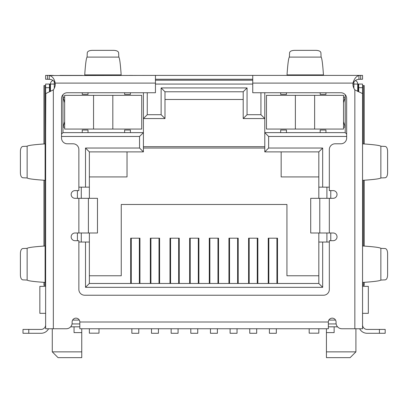 <?xml version="1.0" encoding="UTF-8"?>
<svg xmlns="http://www.w3.org/2000/svg" width="408" height="408" viewBox="0 0 408 408"><rect width="100%" height="100%" fill="white"/><g stroke="black" fill="none" stroke-linecap="round" stroke-linejoin="round"><path stroke-width="0.61" d="M139.939 283.473L139.939 238.196L130.688 238.196L130.688 283.473M159.589 283.473L159.589 238.196L150.343 238.196L150.343 283.473M179.239 283.473L179.239 238.196L169.993 238.196L169.993 283.473M198.89 283.473L198.89 238.196L189.644 238.196L189.644 283.473M218.54 283.473L218.54 238.196L209.294 238.196L209.294 283.473M238.196 283.473L238.196 238.196L228.944 238.196L228.944 283.473M257.846 283.473L257.846 238.196L248.594 238.196L248.594 283.473M277.496 283.473L277.496 238.196L268.25 238.196L268.25 283.473M89.362 275.767L121.247 275.767L121.247 204.479L286.936 204.479L286.936 275.767L318.821 275.767M318.821 283.473L89.362 283.473L85.512 287.324L322.672 287.324L322.672 242.051L318.821 242.051L318.821 283.473L322.672 287.324M357.74 91.453L357.74 84.068L358.703 84.068L358.703 87.684L362.554 87.684L362.554 328.746L341.843 328.746A5.778 5.778 0 0 1 336.065 322.968L336.065 322.004A3.856 3.856 0 0 0 332.209 318.148A3.856 3.856 0 0 0 328.358 322.004L328.358 328.746L79.825 328.746L79.825 322.004L328.358 322.004M79.825 322.004A3.856 3.856 0 0 0 75.975 318.148A3.856 3.856 0 0 0 72.119 322.004L72.119 322.968A5.778 5.778 0 0 1 66.341 328.746L45.63 328.746L45.63 87.684L49.485 87.684L49.485 84.068L50.449 84.068A3.856 3.856 0 0 1 52.963 80.458A3.856 3.856 0 0 0 50.449 84.068L50.449 91.418M252.741 80.218L155.448 80.218L252.741 80.218M264.782 92.738L264.782 151.888L318.821 151.888L318.821 187.144L322.672 187.144L322.672 148.033L268.632 148.033L268.632 136.471L346.662 136.471M322.672 187.144L329.322 187.144M330.766 240.7L330.766 232.994M330.766 198.319L330.766 190.613M329.322 242.051L322.672 242.051M89.362 283.473L89.362 242.051L85.512 242.051L85.512 287.324M85.512 242.051L78.866 242.051M77.418 190.613L77.418 198.319M77.418 232.994L77.418 240.7M78.866 187.144L89.362 187.144L89.362 151.888L85.512 148.033L85.512 187.144M61.526 136.471L139.551 136.471L139.551 148.033L85.512 148.033M260.926 92.738L260.926 114.704L247.054 114.704L247.054 87.924L161.129 87.924L161.129 114.704L147.257 114.704L147.257 92.738M355.414 80.534A3.856 3.856 0 0 1 357.74 84.068A3.856 3.856 0 0 0 355.414 80.534M130.402 132.62L124.618 132.62L124.618 130.019L130.402 130.019L130.402 132.62L143.407 132.62L143.407 92.738M139.551 136.471L143.407 132.62L143.407 151.888L139.551 148.033M164.985 99.481L243.204 99.481M64.658 102.663L62.97 97.267L64.658 97.267M45.63 286.36L39.851 286.36L39.851 313.334L45.63 313.334L45.63 304.598M346.662 134.064L345.214 132.62L345.214 94.697M345.214 132.62L320.168 132.62L320.168 130.019L325.951 130.019L325.951 132.62M286.452 132.62L280.673 132.62L280.673 130.019L286.452 130.019L286.452 132.62L320.168 132.62M268.632 136.471L264.782 132.62L280.673 132.62M268.632 148.033L264.782 151.888M318.821 151.888L322.672 148.033M326.91 242.051L326.91 232.994M326.91 198.319L326.91 187.144M81.274 242.051L81.274 232.994M81.274 198.319L81.274 187.144M89.362 151.888L143.407 151.888M88.016 132.62L82.237 132.62L82.237 130.019L88.016 130.019L88.016 132.62L124.618 132.62M82.237 132.62L62.97 132.62L61.526 134.064M62.97 94.697L62.97 132.62M147.257 114.704L143.407 118.555L164.985 118.555L161.129 114.704M164.985 118.555L164.985 91.774L243.204 91.774L247.054 87.924M161.129 87.924L164.985 91.774M243.204 91.774L243.204 118.555L247.054 114.704M260.926 114.704L264.782 118.555L243.204 118.555M72.043 323.932L79.825 323.932M328.358 323.932L336.146 323.932M362.554 304.598L362.554 313.334L368.332 313.334L368.332 286.36L362.554 286.36M64.658 127.128L62.97 127.128L64.658 121.737M79.825 326.818L70.65 326.818M318.821 242.051L318.821 232.994M318.821 198.319L318.821 187.144M89.362 187.144L89.362 198.319M89.362 232.994L89.362 242.051M326.431 328.746L326.431 332.602L334.137 332.602L334.137 326.818L337.533 326.818M343.531 127.128L345.214 127.128L343.531 121.737M343.531 102.663L345.214 97.267L343.531 97.267M318.821 176.929L281.158 176.929L281.158 151.888M264.782 148.033L143.407 148.033M89.362 176.929L127.031 176.929L127.031 151.888M74.047 326.818L74.047 332.602L81.753 332.602L81.753 328.746M326.431 351.864L326.431 357.648L350.13 357.648L355.909 351.864L326.431 351.864L326.431 332.602M81.753 351.864L52.275 351.864L58.058 357.648L81.753 357.648L81.753 332.602M286.452 92.738L286.452 94.376L280.673 94.376L280.673 92.738M325.951 92.738L325.951 94.376L320.168 94.376L320.168 92.738M88.016 92.738L88.016 94.376L82.237 94.376L82.237 92.738M130.402 92.738L130.402 94.376L124.618 94.376L124.618 92.738M268.826 238.196L268.826 283.473M276.92 283.473L276.92 238.196M269.402 328.746L269.402 333.275L276.338 333.275L276.338 328.746M249.176 238.196L249.176 283.473M257.264 283.473L257.264 238.196M249.752 328.746L249.752 333.275L256.688 333.275L256.688 328.746M229.526 238.196L229.526 283.473M237.614 283.473L237.614 238.196M230.102 328.746L230.102 333.275L237.038 333.275L237.038 328.746M209.87 238.196L209.87 283.473M217.964 283.473L217.964 238.196M210.451 328.746L210.451 333.275L217.388 333.275L217.388 328.746M190.22 238.196L190.22 283.473M198.314 283.473L198.314 238.196M190.801 328.746L190.801 333.275L197.737 333.275L197.737 328.746M131.269 238.196L131.269 283.473M139.358 283.473L139.358 238.196M131.845 328.746L131.845 333.275L138.781 333.275L138.781 328.746M150.919 238.196L150.919 283.473M159.013 283.473L159.013 238.196M151.496 328.746L151.496 333.275L158.431 333.275L158.431 328.746M170.57 238.196L170.57 283.473M178.663 283.473L178.663 238.196M171.146 328.746L171.146 333.275L178.082 333.275L178.082 328.746M141.719 95.339L64.658 95.339L64.658 129.055L141.719 129.055L141.719 95.339M89.362 328.746L89.362 333.178L98.996 333.178L98.996 328.746M343.531 129.055L343.531 95.339L266.465 95.339L266.465 129.055L343.531 129.055M318.821 328.746L318.821 333.178L309.188 333.178L309.188 328.746M45.63 180.402L45.115 180.285L45.115 143.886L45.63 143.825M45.63 245.937L45.63 282.474L45.115 282.397L45.115 245.993L45.63 245.937M45.63 305.628L45.63 301.772M45.63 324.895L45.63 322.968L45.63 324.895A4.529 4.529 0 0 1 41.101 329.419L22.991 329.419L22.991 333.275L41.101 333.275A8.379 8.379 0 0 0 48.547 328.746M45.63 321.04L45.63 322.968M45.63 87.684L45.63 84.068L49.485 84.068M45.813 93.605L45.63 132.233M45.63 191.959L45.63 234.345M362.554 301.772L362.554 305.628M361.524 84.068L362.554 84.068L362.554 87.684M362.554 294.066L362.554 282.509M362.554 282.469L362.554 245.947L362.554 282.469M362.554 245.902L362.554 234.345M362.554 191.959L362.554 180.402M362.554 180.356L362.554 143.835L362.554 180.356M362.554 143.794L362.554 132.238M49.485 87.684L49.485 91.902M362.554 93.605L354.848 89.852A9.634 9.634 0 0 1 352.971 83.105L252.741 83.105L252.741 92.738L340.879 92.738A5.778 5.778 0 0 1 346.662 98.522L346.662 138.016A5.778 5.778 0 0 1 340.879 143.794L335.101 143.794A5.778 5.778 0 0 0 329.322 149.573L329.322 190.613L333.173 190.613A3.856 3.856 0 0 1 337.028 194.463A3.856 3.856 0 0 1 333.173 198.319L319.78 198.319L319.78 232.994L333.173 232.994A3.856 3.856 0 0 1 337.028 236.849A3.856 3.856 0 0 1 333.173 240.7L329.322 240.7L329.322 289.445A5.778 5.778 0 0 1 323.539 295.224L84.645 295.224A5.778 5.778 0 0 1 78.866 289.445L78.866 240.7L75.011 240.7A3.856 3.856 0 0 1 71.16 236.849A3.856 3.856 0 0 1 75.011 232.994L88.403 232.994L88.403 198.319L75.011 198.319A3.856 3.856 0 0 1 71.16 194.463A3.856 3.856 0 0 1 75.011 190.613L78.866 190.613L78.866 149.573A5.778 5.778 0 0 0 73.083 143.794L67.305 143.794A5.778 5.778 0 0 1 61.526 138.016L61.526 98.522A5.778 5.778 0 0 1 67.305 92.738L155.448 92.738L155.448 75.398L49.246 75.541C52.306 76.153 54.295 78.678 55.218 83.105A9.634 9.634 0 0 1 53.336 89.852L45.676 93.631M359.642 328.746A8.379 8.379 0 0 0 367.083 333.275L385.193 333.275L385.193 329.419L367.083 329.419A4.529 4.529 0 0 1 362.554 324.895M358.703 91.826L358.703 87.684M362.554 84.068L358.703 84.068M45.115 143.886C33.986 144.636 27.994 145.421 27.142 146.232L27.142 177.959C27.984 178.76 33.833 179.535 44.691 180.285L45.115 180.285M45.115 245.993C33.986 246.748 27.994 247.529 27.142 248.345L27.142 280.067C27.984 280.872 33.833 281.647 44.691 282.397L45.115 282.397M362.788 282.413L363.059 282.413C374.075 281.658 380.011 280.877 380.858 280.067L380.858 248.345C380.001 247.529 373.978 246.743 362.783 245.983M362.788 180.305L363.059 180.305C374.075 179.551 380.011 178.765 380.858 177.959L380.858 146.232C380.001 145.421 373.978 144.631 362.783 143.871M27.142 146.232L22.751 146.436C21.328 146.788 20.543 148.395 20.4 151.251L20.4 172.946C20.543 175.802 21.328 177.404 22.751 177.761L27.142 177.959M27.142 248.345L22.751 248.543C21.328 248.895 20.543 250.502 20.4 253.358L20.4 275.053C20.543 277.909 21.328 279.516 22.751 279.868L27.142 280.067M252.741 83.105L252.741 75.398L362.554 75.398L362.554 79.254L360.697 79.254L360.697 75.398L354.848 75.398M358.943 75.541L358.943 79.325C356.515 79.483 354.521 80.748 352.971 83.105C354.205 78.775 356.194 76.255 358.943 75.541L360.697 75.398M380.858 280.067L385.249 279.868C386.672 279.516 387.457 277.909 387.6 275.053L387.6 253.358C387.457 250.502 386.672 248.895 385.249 248.543L380.858 248.345M385.193 333.275L385.193 329.419M380.858 177.959L385.249 177.761C386.672 177.404 387.457 175.802 387.6 172.946L387.6 151.251C387.457 148.395 386.672 146.788 385.249 146.436L380.858 146.232M49.246 75.541L49.246 79.325C51.862 79.351 53.851 80.616 55.218 83.105L155.448 83.105M358.943 79.325L360.697 79.254M348.172 75.398L323.539 75.398M82.447 75.398L60.012 75.398M53.336 75.398L47.491 75.398L47.491 79.254L49.246 79.325M45.63 75.398L45.63 79.254L45.63 75.398L47.491 75.398M155.448 75.398L252.741 75.398M286.936 75.398L335.101 75.398M323.508 75.398L286.967 75.398L287.048 74.883L323.447 74.883L323.508 75.398M129.224 75.398L132.809 75.398M88.403 198.319L97.476 198.319L97.476 232.994L88.403 232.994M319.78 232.994L310.712 232.994L310.712 198.319L319.78 198.319M155.448 79.254L252.741 79.254M45.63 79.254L47.491 79.254M84.675 75.398L84.752 74.883L121.156 74.883L121.217 75.398M97.476 232.994L97.476 198.319M310.712 198.319L310.712 232.994M323.447 74.883C322.697 63.821 321.917 57.89 321.101 57.1L289.374 57.1C288.573 57.88 287.798 63.668 287.048 74.465L287.048 74.883M121.156 74.883C120.406 63.821 119.626 57.89 118.81 57.1L87.082 57.1C86.282 57.88 85.507 63.668 84.752 74.465L84.752 74.883M321.101 57.1L320.902 52.709C320.55 51.286 318.944 50.5 316.088 50.352L294.387 50.352C291.531 50.5 289.93 51.286 289.573 52.709L289.374 57.1M118.81 57.1L118.611 52.709C118.259 51.286 116.652 50.5 113.796 50.352L92.096 50.352C89.24 50.5 87.638 51.286 87.281 52.709L87.082 57.1M364.237 282.331L364.237 285.396L363.304 285.396L363.304 282.397M362.554 285.396L363.304 285.396M44.88 282.397L44.88 285.396L45.63 285.396M44.88 285.396L43.952 285.396L43.952 282.346M43.952 143.968L43.952 85.588L44.88 85.588L44.88 143.902M45.63 85.588L44.88 85.588M363.304 143.907L363.304 85.588L362.554 85.588M363.304 85.588L364.237 85.588L364.237 143.973M43.952 180.234L43.952 246.075M364.237 246.08L364.237 180.224M44.88 180.285L44.88 246.014M363.304 246.019L363.304 180.285M54.3 81.508L54.3 84.068L55.264 84.068M155.448 84.068L252.741 84.068M352.92 84.068L353.884 84.068L353.884 81.993M50.449 84.068L54.3 84.068L54.3 88.271M357.74 84.068L353.884 84.068L353.884 88.271M335.549 320.076L328.874 320.076M79.31 320.076L72.639 320.076M334.137 326.818L328.358 326.818M112.822 95.339L112.822 129.055M93.554 129.055L93.554 95.339M314.629 95.339L314.629 129.055M295.366 129.055L295.366 95.339M53.336 328.746L53.336 89.852M28.774 333.275L28.774 329.419M379.415 329.419L379.415 333.275M354.848 89.852L354.848 328.746M50 91.647L50 84.068M329.322 198.319L329.322 232.994M78.866 232.994L78.866 198.319M358.183 84.068L358.183 91.632M264.782 146.686L143.407 146.686M355.909 351.864L355.909 328.746M52.275 351.864L52.275 328.746"/></g></svg>
